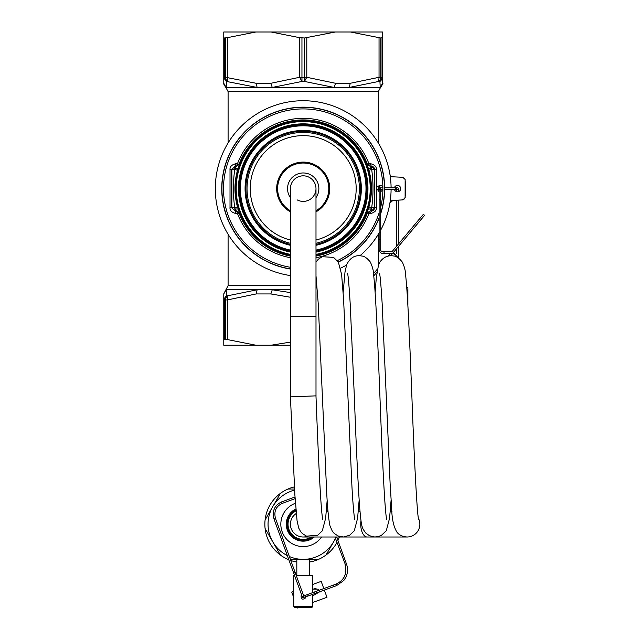 <?xml version="1.0" encoding="UTF-8"?>
<svg xmlns="http://www.w3.org/2000/svg" width="640" height="640" viewBox="0 0 640 640"><rect width="100%" height="100%" fill="white"/><g stroke="black" fill="none" stroke-linecap="round" stroke-linejoin="round"><path stroke-width="0.96" d="M314.32 537A16.936 16.936 0 0 1 286.272 523.776A16.936 16.936 0 0 1 295.856 508.952M312.792 537A15.984 15.984 0 0 1 287.224 523.984A15.984 15.984 0 0 1 295.944 509.976M311.392 537A15.184 15.184 0 0 1 288.024 524.16A15.184 15.184 0 0 1 296.016 510.84A15.176 15.176 0 0 0 295.928 537.528A15.176 15.176 0 0 0 311.384 537M321.568 537A22.376 22.376 0 0 1 280.888 522.592A22.376 22.376 0 0 1 295.424 503.24M296.248 513.48A12.784 12.784 0 0 0 293.28 532.264A12.784 12.784 0 0 1 296.248 513.48A12.784 12.784 0 0 0 307.184 536.36M293.28 532.264A12.784 12.784 0 0 0 303.208 537A12.784 12.784 0 0 1 293.28 532.264M375.176 537L407.08 537A12.784 12.784 0 0 0 418.456 518.384A12.784 12.784 0 0 1 407.064 537C402.512 536.68 399.12 535.048 396.896 532.104C393.6 526.696 391.848 518.584 391.648 507.768L390.144 484.352L382.168 303.784C381.04 285.616 380.152 275.44 379.504 273.24L379.52 273.288M290.432 396.872L315.976 395.856L290.432 396.872L294.888 495.12L297.056 520.648L298.688 528L300.552 531.504L302.464 533.64L306.544 536.136L317.696 535.256L322.312 530.8L325.64 518.216L327.176 500.224M316 396.368L315.992 188.616A12.784 12.784 180 0 0 303.208 175.832A12.784 12.784 180 0 0 290.416 188.616L290.416 316.464L315.992 316.464M290.416 396.368L290.416 316.464M290.416 188.616A12.784 12.784 0 0 1 309.336 177.392A12.784 12.784 0 0 1 314.424 194.744A12.784 12.784 0 0 1 297.072 199.832M290.416 197.656A15.664 15.664 0 0 1 310.712 174.872A15.664 15.664 0 0 1 315.992 197.656M290.416 210.76A25.568 25.568 0 0 1 280.912 176.088A25.568 25.568 0 0 1 328.776 188.312A25.568 25.568 0 0 1 315.992 210.76M315.992 211.856A26.528 26.528 0 0 0 315.92 165.336A26.528 26.528 0 0 0 279.944 175.864A26.528 26.528 0 0 0 290.416 211.856M290.416 257.728A70.28 70.28 0 0 1 237.52 213.616L236.376 213.624L235.056 210.984L231.664 207.792L231.664 169.432L234.88 166.24L236.392 166.24L239.376 164.184L237.48 170.296C234.12 182.512 234.12 194.728 237.48 206.936L239.376 213.04L236.392 210.984L235.056 208.912L238.104 209.072M368.304 209.072L371.352 208.912L370.016 210.984L367.032 213.04L368.928 206.936C372.288 194.712 372.288 182.504 368.928 170.296L367.032 164.184L370.032 163.6C374.6 164.568 376.72 166.648 376.392 169.832L376.392 207.392C376.72 210.584 374.6 212.656 370.032 213.624L368.888 213.616A3.2 1.52 90 0 1 370.384 210.984L367.4 213.048L368.888 213.616A70.28 70.28 0 0 1 315.992 257.728M290.416 256.096A68.688 68.688 0 0 1 239.008 213.048L236.024 210.984A3.2 1.52 90 0 1 237.52 213.616L239.376 213.04M236.376 213.624C231.808 212.656 229.688 210.584 230.016 207.392L230.016 169.832C229.688 166.648 231.808 164.568 236.376 163.6L239.008 164.184A68.688 68.688 0 0 1 367.4 164.184L370.384 166.24A3.2 1.52 -90 0 1 368.888 163.608A70.28 70.28 0 0 0 237.52 163.608A3.2 1.52 -90 0 1 236.024 166.24L239.376 164.184M236.392 166.24L235.056 168.312L238.104 168.152M236.376 163.6L234.88 166.24L234.728 169.432L237.48 170.296M235.056 166.24L231.864 169.432L234.728 169.432C232.968 182.224 232.968 195.008 234.728 207.792L237.48 206.936M230.016 207.392L234.728 207.792L235.056 210.984L236.392 210.984M370.016 210.984L371.352 210.984L371.68 207.792L368.928 206.936M371.352 210.984L371.352 210.984A3.2 3.2 90 0 0 374.544 207.792L371.68 207.792C373.44 195 373.44 182.216 371.68 169.432L368.928 170.296M376.392 169.832L374.544 169.432A3.2 3.2 -90 0 0 371.352 166.24L371.352 168.312L370.016 166.24L371.528 166.24L374.744 169.432L374.744 207.792L374.544 169.432L371.68 169.432L371.352 168.312L368.304 168.152M370.016 166.24L367.032 164.184M380.712 191.712L382.888 189.792L382.888 187.44C382.296 183.92 375.048 186.44 376.72 188.616L379.112 191.704M371.352 166.24L370.032 163.6M235.056 210.984L231.864 207.792L231.864 169.432L230.016 169.832M370.032 213.624L371.528 210.984L374.744 207.792L376.392 207.392M290.416 269.056A81.448 81.448 0 0 1 264.152 117.136A81.448 81.448 0 0 1 380.712 213.648M379.112 218.144A81.448 81.448 0 0 1 338.384 262.072M379.744 187.832A76.544 76.544 0 0 0 379.68 185.456L379.784 185.336M379.856 187.816A76.656 76.656 0 0 0 379.792 185.416M290.416 275.576A87.896 87.896 0 0 1 215.544 182.2A87.896 87.896 0 0 1 303.208 100.72A87.896 87.896 0 0 1 391.096 187.816M391.096 189.416A87.896 87.896 0 0 1 380.712 230.064M379.112 232.92A87.896 87.896 0 0 1 359.928 255.76M346.496 265.104A87.896 87.896 0 0 1 340.64 268.136M392.88 200.424L392.88 200.424A3.2 3.2 0 0 0 389.896 203.096L392.88 200.424L402.192 199.912C404.528 198.744 405.496 197.776 405.112 197.016L405.136 197.016A3.2 3.2 0 0 1 402.12 199.944L399.704 200.072M402.192 177.312L399.704 177.152L402.12 177.28A3.2 3.2 0 0 1 405.136 180.208C405.496 179.448 404.528 178.48 402.192 177.312L402.12 177.28A3.2 3.2 -4.7 0 1 405.136 180.208L405.112 197.016A3.2 3.2 0 0 1 402.12 199.944L402.192 199.912M389.896 174.136A3.2 3.2 0 0 0 392.88 176.8L399.704 177.152M394.4 189.416A3.2 3.2 0 0 0 400.296 190.144A3.2 3.2 0 0 0 399.024 185.808A3.2 3.2 0 0 0 394.4 187.816M402.12 199.944A3.2 3.2 4.7 0 0 405.136 197.016A102.28 102.28 0 0 0 405.136 180.208L405.136 180.208A3.2 3.2 0 0 0 402.12 177.28M335.344 32L255.92 32L227.368 37.664L227.704 81.448A4.792 4.12 -90 0 1 225.648 77.296L224.392 77.296A4.792 4.184 -90 0 0 226.48 81.448L226.192 87.44L226.48 81.448L257.128 87.44L334.136 87.44L304.424 81.448L304.464 38L335.344 32L350.488 32L379.04 37.664L379.04 77.296L350.256 83.288L335.576 83.288L334.136 87.44L380.216 87.44L382.632 83.288L382.632 77.296L382.632 83.288C383.424 82.776 382.704 84.216 380.472 87.592L378.312 91.592L228.096 91.592L228.096 142.96M226.192 289.784L223.776 293.936L223.776 299.936L226.48 295.784L226.192 289.784L272.272 289.784L270.832 293.936L256.152 293.936L227.368 299.936L227.368 339.56L255.92 345.224L223.776 345.224L223.776 299.936L224.392 299.936A4.792 4.184 -90 0 1 226.48 295.784L227.704 295.784L227.368 299.936L225.648 299.936A4.792 4.12 -90 0 1 227.704 295.784L257.128 289.784L256.152 293.936M380.216 87.44L379.928 81.448L378.704 81.448A4.792 4.12 -90 0 0 380.768 77.296L379.04 77.296L378.704 81.448L349.28 87.44L350.256 83.288M290.416 292.592L272.272 289.784L290.416 289.784M228.096 91.592L225.936 87.592C223.704 84.216 222.984 82.776 223.776 83.288L226.192 87.44L257.128 87.44L256.152 83.288L270.832 83.288L272.272 87.44L301.984 81.448L301.952 77.296L306.792 77.296L304.424 81.448L301.984 81.448L299.616 77.296L299.616 37.664L271.064 32M382.632 77.296L382.024 77.296L382.024 38L382.632 37.664L380.768 38L380.768 77.296L382.024 77.296A4.792 4.184 -90 0 1 379.928 81.448L382.632 77.296L382.632 32L350.488 32M290.416 345.224L255.92 345.224M271.064 345.224L290.416 342.112M226.48 81.448L223.776 77.296L223.776 37.664L223.776 83.288M255.92 32L223.776 32L223.776 37.664L224.392 38L223.776 37.664M380.768 38L379.04 37.664M304.464 38L299.616 37.664M225.648 339.232L225.648 299.936L224.392 299.936L224.392 339.232L223.776 339.56L227.368 339.56M227.368 37.664L224.392 38L224.392 77.296L223.776 77.296M309.6 562.032A38.352 38.352 0 0 0 318.536 559.368L303.208 559.368A35.16 35.16 0 0 1 289.352 556.528M287.304 555.568A35.16 35.16 0 0 1 272.76 541.792L265.096 528.52A38.352 38.352 0 0 1 265.096 519.904L272.76 506.632A35.16 35.16 0 0 1 294.584 490.128M288.688 559.368L287.88 559.368A38.352 38.352 0 0 1 280.424 555.064L272.76 541.792A35.16 35.16 0 0 1 272.76 506.632L280.424 493.36A38.352 38.352 0 0 1 287.88 489.056L294.528 489.056L287.88 489.056A38.352 38.352 0 0 1 294.4 486.88M318.536 559.368A38.352 38.352 0 0 0 325.984 555.064L333.656 541.792A35.16 35.16 0 0 1 303.208 559.368L290.384 559.368M335.424 538.272A35.16 35.16 0 0 1 333.656 541.792L325.984 555.064A38.352 38.352 0 0 0 336.944 542.448M337.936 540.488A38.352 38.352 0 0 0 339.368 537M287.88 559.368A38.352 38.352 0 0 0 288.832 559.768M290.8 560.504A38.352 38.352 0 0 0 296.816 562.032M280.424 493.36A38.352 38.352 0 0 0 265.096 519.904L280.424 493.36M265.096 528.52A38.352 38.352 0 0 0 280.424 555.064L265.096 528.52M315.056 593.096A0.8 0.8 0 0 0 315.792 593.192L315.792 593.192A0.8 0.8 0 0 1 315.056 593.096A0.8 0.8 0 0 0 315.792 593.192A0.8 0.8 0 0 1 314.728 592.336A0.8 0.8 0 0 1 315.248 591.696A0.8 0.8 0 0 0 315.056 593.096A0.8 0.8 0 0 1 315.248 591.696A0.8 0.8 0 0 1 315.984 591.792A0.8 0.8 0 0 0 315.248 591.696A0.8 0.8 0 0 1 315.984 591.792A0.8 0.8 0 0 0 315.248 591.696L312.792 592.584L312.792 575.352L296.2 575.352M294.504 575.352L293.616 575.352L293.752 606.672L312.656 606.672L312.792 594.288M305.488 596.2L305.312 598.072C302.424 600.024 301.024 599.256 301.104 595.776L301.68 595.072L301.104 595.776C301.024 599.256 302.424 600.024 305.312 598.072L305.488 596.2M303.184 594.528L305.056 595.4L303.184 594.528M294.4 607.312L293.752 606.672L294.4 607.312L312.008 607.312L312.656 606.672L312.008 607.312M305.48 596.584A0.8 0.8 0 0 1 304.976 597.128A0.8 0.8 0 0 0 305.48 596.584A0.8 0.8 0 0 1 304.248 597.032A0.8 0.8 0 0 1 304.432 595.624A0.8 0.8 0 0 1 305.168 595.728M308.112 595.92L304.976 597.128A0.8 0.8 0 0 1 303.912 596.272A0.8 0.8 0 0 1 304.432 595.624L307.608 594.544M316.288 592.648A0.8 0.8 0 0 1 315.792 593.192A0.8 0.8 0 0 0 316.288 592.648M302.928 596.176A0.8 0.8 0 0 0 302.456 597.2A0.8 0.8 0 0 0 303.48 597.68A0.8 0.8 0 0 0 303.952 596.656A0.8 0.8 0 0 0 302.928 596.176M293.616 591.4L291.744 592.08L293.616 597.216M323.808 588.576L321.184 581.368L312.792 584.424M324.352 590.08L326.976 597.288L312.792 602.448M299.432 607.312L297.544 608L297.288 607.312M316.144 588.176L314.04 588.392M319.232 590.24L318.368 589.208L312.792 589.096M319.776 591.744L312.792 595.792M396.696 253.656L396.696 248.568M396.696 246.088L396.696 200.232M398.288 257.904L398.288 246.664M398.288 244.184L398.288 200.144M396.696 191.704L396.696 189.416M398.288 191.704L398.288 188.616A0.8 0.8 0 0 1 397.488 189.416A0.8 0.8 0 0 1 396.696 188.616A0.8 0.8 0 0 0 397.488 189.416A0.8 0.8 0 0 0 398.288 188.616A0.8 0.8 0 0 0 397.488 187.816A0.8 0.8 0 0 0 396.696 188.616A0.8 0.8 0 0 1 397.488 187.816A0.8 0.8 0 0 1 398.288 188.616A0.8 0.8 0 0 0 397.488 187.816A0.8 0.8 0 0 0 396.696 188.616A0.8 0.8 0 0 0 397.488 189.416A0.8 0.8 0 0 0 398.288 188.616M379.112 199.864L380.712 199.864L380.712 188.616A0.8 0.8 0 0 0 379.912 187.816A0.8 0.8 0 0 0 379.112 188.616L379.112 249.584C379.888 252.592 381.336 253.84 383.456 253.336A0.8 0.568 -90 0 0 383.456 251.736L392.608 251.736A0.8 0.568 90 0 1 392.608 253.336L395.512 254.736L396.504 256.912M380.712 199.864L380.712 249.584A0.8 0.648 180 0 1 379.112 249.584M391.952 251.736L423.352 214.312L424.576 215.344L393.904 251.888M390.608 253.336L388.352 256.024M377.456 269.008L373.496 273.736M392.696 253.336L390.68 255.736M376.96 272.088L373.744 275.92M407.88 305.6L407.88 287.696L406.744 287.696M335.576 83.288L306.792 77.296L306.792 37.664M360.984 520.672A12.784 6.392 90 0 0 362.168 532.264A12.784 6.392 90 0 0 367.128 537L375.056 537M315.992 240.024A52.976 52.976 0 0 0 349.696 163.216A52.976 52.976 0 0 0 250.664 195.384A52.976 52.976 0 0 0 290.416 240.024M315.992 243.312A56.176 56.176 0 0 0 352.504 161.68A56.176 56.176 0 0 0 247.544 196.184A56.176 56.176 0 0 0 290.416 243.312M290.416 244.448A57.28 57.28 0 0 1 275.744 138.344A57.28 57.28 0 0 1 353.472 161.152A57.28 57.28 0 0 1 315.992 244.448M315.992 245.32A58.136 58.136 0 0 0 354.224 160.744A58.136 58.136 0 0 0 245.632 196.672A58.136 58.136 0 0 0 290.416 245.32M290.416 250.096A62.8 62.8 0 0 1 273.096 133.504A62.8 62.8 0 0 1 358.312 158.504A62.8 62.8 0 0 1 315.992 250.096M290.416 250.968A63.656 63.656 0 0 1 272.688 132.752A63.656 63.656 0 0 1 359.064 158.096A63.656 63.656 0 0 1 315.992 250.968M290.416 251.216A63.896 63.896 0 0 1 272.568 132.544A63.896 63.896 0 0 1 359.28 157.984A63.896 63.896 0 0 1 315.992 251.216M315.992 252.088A64.752 64.752 0 0 0 360.032 157.568A64.752 64.752 0 0 0 239.184 198.328A64.752 64.752 0 0 0 290.416 252.088M290.416 254.392A67.016 67.016 0 0 1 271.08 129.8A67.016 67.016 0 0 1 362.016 156.488A67.016 67.016 0 0 1 315.992 254.392M290.416 255.264A67.872 67.872 0 0 1 270.664 129.056A67.872 67.872 0 0 1 362.768 156.072A67.872 67.872 0 0 1 315.992 255.264M367.032 213.04L367.4 213.048A68.688 68.688 0 0 1 315.992 256.096M379.112 212.864A79.688 79.688 0 0 1 337.352 260.616M290.416 267.272A79.688 79.688 0 0 1 265 118.68A79.688 79.688 0 0 1 382.888 187.44M382.888 189.792A79.688 79.688 0 0 1 380.712 207.128M379.112 217.688A81.288 81.288 0 0 1 338.296 261.936M290.416 268.888A81.288 81.288 0 0 1 264.232 117.28A81.288 81.288 0 0 1 380.712 213.112M378.104 191.248A74.944 74.944 0 0 0 378.104 185.984M342.664 285.632L343.648 285.632M374.624 285.632L375.616 285.632M223.776 293.816L228.096 285.632L290.416 285.632M290.416 297.248L270.832 293.936M270.832 83.288L299.616 77.296L301.952 77.296L301.952 38M225.648 38L225.648 77.296L256.152 83.288M307.736 594.424L307.984 596.04L307.736 594.424L333.264 585.136L333.696 586.312M336.4 585.328L335.968 584.152L333.264 585.136M346.224 564.264L345.04 564.688C347.352 573.664 344.328 580.152 335.968 584.152M345.368 564.576L334.96 537M274.032 519.112L293.712 573.168L295.208 572.624L275.536 518.56L274.032 519.112C271.936 511.096 274.456 505.36 281.6 501.896L282.152 503.4L295.112 498.68M304.976 597.128A0.8 0.8 0 0 1 304.248 597.032M397.488 187.816L394.68 187.816A0.8 0.568 90 0 1 394.68 189.416L397.488 189.416M383.04 187.952A0.8 0.568 -90 0 0 382.72 187.816L379.912 187.816M380.712 188.616A0.8 0.8 0 0 0 379.912 187.816A0.8 0.8 0 0 0 379.112 188.616M380.712 232.752L379.112 232.752M379.112 238.832A0.8 0.648 0 0 0 380.712 238.832M343.16 537L303.208 537M328.024 511.424L326.328 511.424M343.216 537L367.128 537M358.288 511.424L359.992 511.424M390.248 511.424L391.952 511.424M418.672 519.488C417.176 516.96 414.072 456.672 411.864 395.856C409.76 342.872 407.736 292.696 405.544 274.488C405.528 270.872 404.456 266.744 402.328 262.096C399.096 258.136 396.248 256.104 393.784 256.016C388.28 254.984 383.688 256.944 380 261.896L378.528 264.92L376.304 277.752L375.12 292.504M391.096 500.224L389.56 518.24L386.32 530.68L381.432 535.36L377.976 536.68L374.744 536.992L369.568 535.752L365.848 533.12L363.28 529.52C361.488 525.632 361.136 523.976 359.576 506.384C357.824 480.312 356.08 443.808 354.352 396.872L350.2 303.792C349.072 285.624 348.192 275.44 347.544 273.24L347.56 273.288M386.704 519.456L386.712 519.488C384.736 511.744 382.12 454.152 379.904 395.856C377.8 342.872 375.776 292.704 373.584 274.496C373.584 270.88 372.496 266.72 370.312 262.016C367.168 258.2 364.472 256.232 362.2 256.096C357.432 255.12 351.208 255.456 346.632 264.744L345 272.08L343.16 292.504M359.136 500.224L357.6 518.232L354.304 530.752L349.632 535.272L343.464 536.992L338.032 535.944L334.184 533.408L332.352 531.28L330 525.92C328.632 519.656 327.52 508.496 326.688 492.448L318.24 303.808L315.992 275.632M354.736 519.456L354.752 519.488C354.104 517.384 352.648 500.712 351.88 485.256L343.608 299.592L341.624 274.504L338.312 261.952L333.552 257.4L322.264 256.696L318.368 259.168L315.992 262.032M322.776 519.456L322.784 519.488C320.808 511.664 318.2 454.112 315.976 395.856M378.312 265.536L378.312 234.264M378.312 142.96L378.312 91.592M228.096 285.632L228.096 234.264M296.816 559.368L296.816 575.352M309.6 559.368L309.6 575.352M308.28 595.928L336.512 585.648L343.744 580.536C347.568 575.568 348.496 570.104 346.544 564.144L336.664 537M326.52 509.128L327.36 511.424M281.6 501.896L295.008 497.024M275.536 518.56C273.688 511.464 275.896 506.416 282.152 503.4M293.712 573.168L302.456 597.2M295.208 572.624L303.952 596.656M394.68 189.416L384.648 189.416M382.72 189.416L379.912 189.416M380.712 249.584C380.496 250.904 381.408 251.624 383.456 251.736M392.608 251.736L398.256 257.88M394.68 187.816L384.648 187.816M383.456 253.336L392.608 253.336"/></g></svg>
